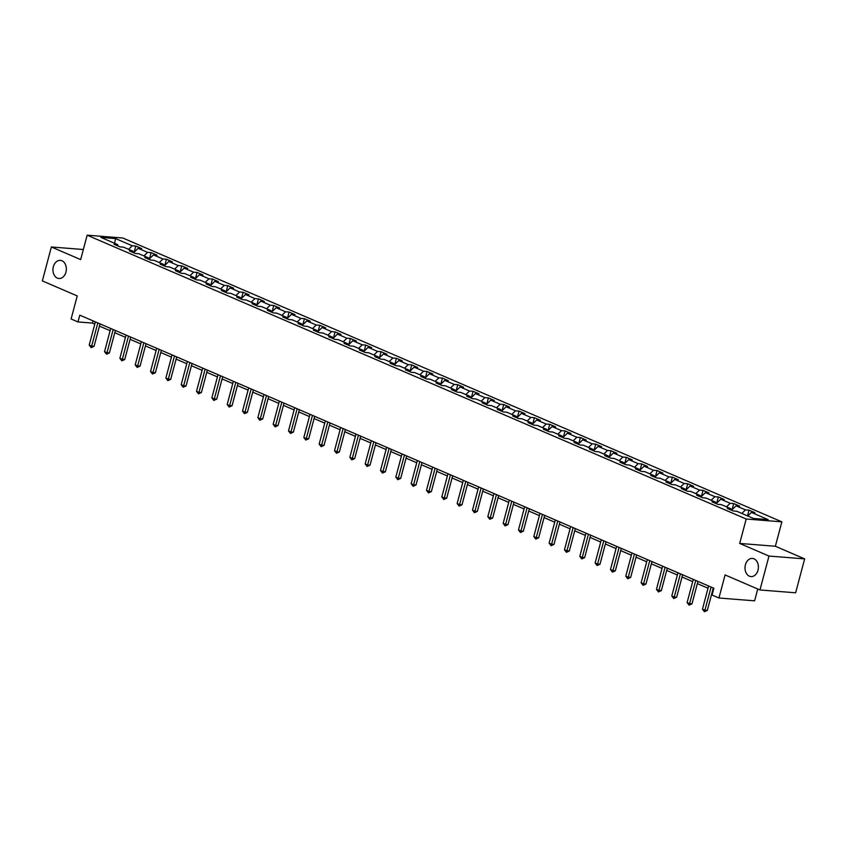 <?xml version="1.0" encoding="UTF-8"?>
<svg xmlns="http://www.w3.org/2000/svg" width="847" height="847" viewBox="0 0 847 847"><rect width="100%" height="100%" fill="white"/><g stroke="black" fill="none" stroke-linecap="round" stroke-linejoin="round"><path stroke-width="1.27" d="M65.928 272.152A9.105 6.681 94.5 0 1 58.919 278.515A9.105 6.681 94.5 0 1 53.35 266.731A9.105 6.681 94.5 0 1 60.359 260.357A9.105 6.681 94.5 0 1 65.928 272.152M757.991 570.211A9.105 6.681 94.5 0 1 750.982 576.585A9.105 6.681 94.5 0 1 745.413 564.801A9.105 6.681 94.5 0 1 752.422 558.427A9.105 6.681 94.5 0 1 757.991 570.211M781.866 521.847L122.815 238.007L87.156 235.18L746.196 519.02L781.866 521.847L775.365 546.262L739.696 543.435L768.991 556.056L804.65 558.882L775.365 546.262M804.65 558.882L795.629 592.794L759.96 589.967L725.074 574.933L718.944 598.003L754.603 600.83L757.747 589.014M83.345 249.516L51.371 246.985L42.35 280.897L77.236 295.921L71.106 318.98L77.977 321.945L92.439 323.088L94.79 324.105M768.991 556.056L759.96 589.967M118.252 246.106L117.617 244.603L114.091 244.328L119.988 246.858L123.514 247.144L132.947 251.21L129.422 250.924L135.319 253.465L138.844 253.74L148.278 257.806L144.752 257.53L150.65 260.071L154.175 260.347L163.609 264.412L160.094 264.126L165.98 266.667L169.506 266.953L178.939 271.008L175.424 270.733L181.311 273.274L184.837 273.549L194.27 277.615L190.755 277.34L196.652 279.881L200.167 280.156L209.601 284.221L206.086 283.936L211.983 286.477L215.498 286.762L224.931 290.817L221.416 290.542L227.314 293.083L230.829 293.358L240.262 297.424L236.747 297.149L242.644 299.69L246.159 299.965L255.593 304.031L252.078 303.745L257.975 306.286L261.49 306.572L270.924 310.627L267.408 310.351L273.306 312.892L276.821 313.168L286.254 317.233L282.739 316.958L288.636 319.499L292.151 319.774L301.585 323.84L298.07 323.554L303.967 326.095L307.482 326.381L316.916 330.436L313.401 330.161L319.298 332.702L322.813 332.977L332.246 337.042L328.731 336.767L334.629 339.308L338.144 339.583L347.577 343.649L344.062 343.363L349.959 345.904L353.474 346.19L362.908 350.245L359.393 349.97L365.29 352.511L368.805 352.786L378.238 356.852L374.723 356.576L380.621 359.117L384.136 359.393L393.569 363.458L390.054 363.172L395.951 365.713L399.466 365.999L408.9 370.054L405.385 369.779L411.282 372.32L414.797 372.595L424.231 376.661L420.715 376.386L426.613 378.927L430.128 379.202L439.561 383.268L436.046 382.982L441.943 385.523L445.458 385.808L454.892 389.864L451.377 389.588L457.274 392.129L460.789 392.405L470.233 396.47L466.708 396.195L472.605 398.736L476.12 399.011L485.564 403.077L482.038 402.791L487.936 405.332L491.461 405.618L500.895 409.673L497.369 409.397L503.266 411.938L506.792 412.214L516.225 416.279L512.7 416.004L518.597 418.545L522.123 418.82L531.556 422.886L528.03 422.6L533.928 425.141L537.453 425.427L546.887 429.482L543.361 429.207L549.258 431.748L552.784 432.023L562.217 436.089L558.692 435.813L564.589 438.344L568.115 438.63L577.548 442.695L574.033 442.409L579.92 444.95L583.445 445.226L592.879 449.291L589.364 449.016L595.25 451.557L598.776 451.832L608.21 455.898L604.694 455.622L610.592 458.153L614.107 458.439L623.54 462.504L620.025 462.218L625.922 464.759L629.437 465.035L638.871 469.1L635.356 468.825L641.253 471.366L644.768 471.641L654.202 475.707L650.687 475.432L656.584 477.962L660.099 478.248L669.532 482.314L666.017 482.028L671.915 484.569L675.43 484.844L684.863 488.91L681.348 488.634L687.245 491.175L690.76 491.451L700.194 495.516L696.679 495.241L702.576 497.771L706.091 498.057L715.524 502.123L712.009 501.837L717.907 504.378L721.422 504.653L730.855 508.719L727.34 508.444L733.237 510.985L736.752 511.26L753.459 518.459L768.113 519.613L751.405 512.424L754.921 512.7L749.023 510.159L747.499 515.887M117.617 244.603L100.909 237.404L115.552 238.568L132.259 245.768L135.785 246.043L134.154 252.184M749.023 510.159L745.508 509.883L736.075 505.818L739.59 506.093L733.693 503.563L730.178 503.277L720.744 499.211L724.259 499.497L718.362 496.956L714.847 496.681L705.413 492.615L708.928 492.89L703.031 490.349L699.516 490.074L690.083 486.009L693.598 486.294L687.7 483.753L684.185 483.468L674.752 479.413L678.267 479.688L672.37 477.147L668.855 476.872L659.421 472.806L662.936 473.081L657.039 470.54L653.524 470.265L644.091 466.199L647.606 466.485L641.708 463.944L638.193 463.658L628.76 459.603L632.275 459.879L626.378 457.338L622.863 457.062L613.429 452.997L616.944 453.272L611.047 450.731L607.532 450.456L598.098 446.39L601.614 446.676L595.716 444.135L592.201 443.849L582.757 439.794L586.283 440.069L580.386 437.528L576.871 437.253L567.426 433.188L570.952 433.463L565.055 430.922L561.54 430.647L552.096 426.581L555.621 426.867L549.724 424.326L546.199 424.04L536.765 419.985L540.291 420.26L534.393 417.719L530.868 417.444L521.434 413.378L524.96 413.654L519.063 411.113L515.537 410.837L506.104 406.772L509.629 407.058L503.732 404.517L500.206 404.231L490.773 400.176L494.299 400.451L488.401 397.91L484.876 397.635L475.442 393.569L478.968 393.844L473.071 391.303L469.545 391.028L460.112 386.963L463.627 387.248L457.74 384.707L454.214 384.422L444.781 380.367L448.296 380.642L442.409 378.101L438.884 377.826L429.45 373.76L432.965 374.035L427.068 371.494L423.553 371.219L414.119 367.153L417.635 367.439L411.737 364.898L408.222 364.612L398.789 360.557L402.304 360.833L396.407 358.292L392.892 358.016L383.458 353.951L386.973 354.226L381.076 351.685L377.561 351.41L368.127 347.344L371.642 347.63L365.745 345.089L362.23 344.803L352.797 340.748L356.312 341.023L350.414 338.482L346.899 338.207L337.466 334.142L340.981 334.417L335.084 331.876L331.569 331.601L322.135 327.535L325.65 327.821L319.753 325.28L316.238 324.994L306.805 320.939L310.32 321.214L304.422 318.673L300.907 318.398L291.474 314.332L294.989 314.608L289.092 312.067L285.577 311.791L276.143 307.726L279.658 308.012L273.761 305.471L270.246 305.185L260.812 301.13L264.328 301.405L258.43 298.864L254.915 298.589L245.482 294.523L248.997 294.798L243.1 292.268L239.585 291.982L230.151 287.916L233.666 288.202L227.769 285.661L224.254 285.386L214.82 281.32L218.335 281.596L212.438 279.055L208.923 278.779L199.49 274.714L203.005 274.989L197.107 272.459L193.592 272.173L184.159 268.107L187.674 268.393L181.777 265.852L178.262 265.577L168.818 261.511L172.343 261.787L166.446 259.246L162.931 258.97L153.487 254.905L157.013 255.18L151.115 252.65L147.6 252.364L138.156 248.298L141.682 248.584L135.785 246.043M718.944 598.003L712.062 595.039L713.862 588.252L79.787 315.158L77.977 321.945M133.582 252.713L132.947 251.21M138.156 248.298L133.593 252.724M147.6 252.364L143.905 255.932M153.487 254.905L148.924 259.32L148.278 257.806M162.931 258.97L159.236 262.528M168.818 261.511L164.254 265.926L163.609 264.412M178.262 265.577L174.567 269.134M184.159 268.107L179.585 272.533L178.939 271.008M193.592 272.173L189.908 275.741M199.49 274.714L194.916 279.129L194.27 277.615M208.923 278.779L205.239 282.337M210.236 285.725L209.601 284.221M214.82 281.32L210.247 285.735M224.254 285.386L220.569 288.943M230.151 287.916L225.577 292.342L224.931 290.817M239.585 291.982L235.9 295.55M245.482 294.523L240.908 298.938L240.262 297.424M254.915 298.589L251.231 302.146M260.812 301.13L256.239 305.545L255.593 304.031M270.246 305.185L266.561 308.753M276.143 307.726L271.569 312.141L270.924 310.627M285.577 311.791L281.892 315.359M286.889 318.747L286.254 317.233M291.474 314.332L286.9 318.747M300.907 318.398L297.223 321.955M306.805 320.939L302.231 325.354L301.585 323.84M316.238 324.994L312.554 328.562M322.135 327.535L317.561 331.95L316.916 330.436M331.569 331.601L327.884 335.158M337.466 334.142L332.892 338.556L332.246 337.042M346.899 338.207L343.215 341.765M352.797 340.748L348.223 345.163L347.577 343.649M362.23 344.803L358.546 348.371M363.543 351.759L362.908 350.245M368.127 347.344L363.554 351.759M377.561 351.41L373.876 354.967M383.458 353.951L378.884 358.366L378.238 356.852M392.892 358.016L389.207 361.574M398.789 360.557L394.215 364.972L393.569 363.458M408.222 364.612L404.538 368.18M414.119 367.153L409.546 371.568L408.9 370.054M423.553 371.219L419.868 374.776M429.45 373.76L424.876 378.175L424.231 376.661M438.884 377.826L435.199 381.383M440.196 384.771L439.561 383.268M444.781 380.367L440.207 384.782M454.214 384.422L450.53 387.99M460.112 386.963L455.538 391.378L454.892 389.864M469.545 391.028L465.861 394.586M475.442 393.569L470.879 397.984L470.233 396.47M484.876 397.635L481.191 401.192M486.199 404.58L485.564 403.077M490.773 400.176L486.21 404.591M500.206 404.231L496.522 407.799M506.104 406.772L501.54 411.187L500.895 409.673M515.537 410.837L511.853 414.395M521.434 413.378L516.871 417.793L516.225 416.279M530.868 417.444L527.183 421.001M536.765 419.985L532.202 424.4L531.556 422.886M546.199 424.04L542.514 427.608M552.096 426.581L547.533 430.996L546.887 429.482M561.54 430.647L557.845 434.204M562.853 437.603L562.217 436.089M567.426 433.188L562.863 437.603M576.871 437.253L573.175 440.811M582.757 439.794L578.194 444.209L577.548 442.695M592.201 443.849L588.506 447.417M598.098 446.39L593.525 450.805L592.879 449.291M607.532 450.456L603.847 454.013M613.429 452.997L608.855 457.412L608.21 455.898M622.863 457.062L619.178 460.62M628.76 459.603L624.186 464.018L623.54 462.504M638.193 463.658L634.509 467.226M639.506 470.614L638.871 469.1M644.091 466.199L639.517 470.614M653.524 470.265L649.84 473.822M659.421 472.806L654.847 477.221L654.202 475.707M668.855 476.872L665.17 480.429M670.168 483.817L669.532 482.314M674.752 479.413L670.178 483.828M684.185 483.468L680.501 487.036M690.083 486.009L685.509 490.424L684.863 488.91M699.516 490.074L695.832 493.632M705.413 492.615L700.84 497.03L700.194 495.516M714.847 496.681L711.162 500.238M716.16 503.626L715.524 502.123M720.744 499.211L716.17 503.637M730.178 503.277L726.493 506.845M736.075 505.818L731.501 510.233L730.855 508.719M745.508 509.883L741.824 513.441M751.405 512.424L747.721 515.982M739.696 543.435L746.196 519.02M51.371 246.985L80.656 259.595L87.156 235.18M99.448 326.106L110.121 330.701M114.779 332.712L125.451 337.307M130.11 339.319L140.782 343.914M145.44 345.915L156.113 350.51M160.771 352.521L171.443 357.116M176.102 359.128L186.774 363.712M191.433 365.724L202.105 370.319M206.763 372.331L217.435 376.926M222.094 378.937L232.766 383.522M237.425 385.533L248.097 390.128M252.755 392.14L263.428 396.735M268.097 398.746L278.758 403.331M283.427 405.342L294.089 409.937M298.758 411.949L309.42 416.544M314.089 418.556L324.75 423.14M329.419 425.152L340.081 429.747M344.75 431.758L355.412 436.353M360.081 438.354L370.742 442.949M375.412 444.961L386.073 449.556M390.742 451.567L401.404 456.162M406.073 458.163L416.735 462.758M421.404 464.77L432.065 469.365M436.734 471.377L447.396 475.972M452.065 477.973L462.727 482.568M467.396 484.579L478.057 489.174M482.726 491.186L493.388 495.781M498.057 497.782L508.729 502.377M513.388 504.389L524.06 508.983M528.719 510.995L539.391 515.59M544.049 517.591L554.721 522.186M559.38 524.198L570.052 528.793M574.711 530.804L585.383 535.399M590.041 537.4L600.714 541.995M605.372 544.007L616.044 548.602M620.703 550.614L631.375 555.209M636.033 557.21L646.706 561.805M651.364 563.816L662.036 568.411M666.695 570.423L677.367 575.018M682.036 577.019L692.698 581.614M697.367 583.625L708.028 588.22M712.698 590.232L713.269 590.475M115.552 238.568L114.61 243.301M132.259 245.768L128.575 249.325M93.032 320.865L92.439 323.088M733.693 503.563L732.062 509.693M718.362 496.956L716.731 503.097M703.031 490.349L701.401 496.49M687.7 483.753L686.07 489.884M672.37 477.147L670.739 483.288M657.039 470.54L655.409 476.681M641.708 463.944L640.078 470.074M626.378 457.338L624.747 463.478M611.047 450.731L609.417 456.872M595.716 444.135L594.086 450.265M580.386 437.528L578.755 443.669M565.055 430.922L563.424 437.063M549.724 424.326L548.094 430.456M534.393 417.719L532.763 423.86M519.063 411.113L517.422 417.253M503.732 404.517L502.091 410.647M488.401 397.91L486.76 404.051M473.071 391.303L471.43 397.444M457.74 384.707L456.099 390.838M442.409 378.101L440.768 384.242M427.068 371.494L425.438 377.635M411.737 364.898L410.107 371.028M396.407 358.292L394.776 364.432M381.076 351.685L379.445 357.826M365.745 345.089L364.115 351.219M350.414 338.482L348.784 344.623M335.084 331.876L333.453 338.017M319.753 325.28L318.123 331.41M304.422 318.673L302.792 324.814M289.092 312.067L287.461 318.207M273.761 305.471L272.131 311.601M258.43 298.864L256.8 305.005M243.1 292.268L241.469 298.398M227.769 285.661L226.138 291.792M212.438 279.055L210.808 285.195M197.107 272.459L195.477 278.589M181.777 265.852L180.146 271.982M166.446 259.246L164.816 265.386M151.115 252.65L149.485 258.78M711.078 587.056L704.905 610.242L702.449 609.184L708.621 585.997M713.28 588.009L707.319 610.433L704.905 610.242L704.418 611.746L702.449 609.184M707.319 610.433L704.418 611.746M695.747 580.449L689.574 603.646L687.118 602.588L693.291 579.39M697.949 581.402L691.988 603.837L689.574 603.646L689.087 605.15L687.118 602.588M691.988 603.837L689.087 605.15M680.416 573.843L674.244 597.04L671.787 595.981L677.96 572.784M682.618 574.795L676.658 597.23L674.244 597.04L673.757 598.543L671.787 595.981M676.658 597.23L673.757 598.543M665.086 567.246L658.913 590.433L656.457 589.374L662.629 566.188M667.288 568.199L661.327 590.624L658.913 590.433L658.426 591.937L656.457 589.374M661.327 590.624L658.426 591.937M649.755 560.64L643.582 583.837L641.126 582.778L647.299 559.581M651.957 561.593L645.996 584.028L643.582 583.837L643.095 585.341L641.126 582.778M645.996 584.028L643.095 585.341M634.424 554.033L628.252 577.231L625.795 576.172L631.968 552.985M636.626 554.986L630.666 577.421L628.252 577.231L627.765 578.734L625.795 576.172M630.666 577.421L627.765 578.734M619.093 547.437L612.921 570.624L610.465 569.565L616.637 546.379M621.296 548.39L615.335 570.814L612.921 570.624L612.434 572.127L610.465 569.565M615.335 570.814L612.434 572.127M603.763 540.831L597.59 564.028L595.134 562.969L601.306 539.772M605.965 541.784L599.994 564.218L597.59 564.028L597.103 565.531L595.134 562.969M599.994 564.218L597.103 565.531M588.432 534.224L582.26 557.421L579.803 556.363L585.976 533.176M590.634 535.177L584.663 557.612L582.26 557.421L581.773 558.925L579.803 556.363M584.663 557.612L581.773 558.925M573.101 527.628L566.929 550.815L564.473 549.756L570.645 526.569M575.304 528.581L569.332 551.005L566.929 550.815L566.442 552.318L564.473 549.756M569.332 551.005L566.442 552.318M557.771 521.021L551.598 544.219L549.142 543.16L555.314 519.963M559.973 521.974L554.002 544.409L551.598 544.219L551.111 545.722L549.142 543.16M554.002 544.409L551.111 545.722M542.44 514.425L536.267 537.612L533.811 536.553L539.984 513.367M544.642 515.368L538.671 537.803L536.267 537.612L535.78 539.115L533.811 536.553M538.671 537.803L535.78 539.115M527.109 507.819L520.937 531.005L518.48 529.947L524.642 506.76M529.311 508.772L523.34 531.196L520.937 531.005L520.45 532.509L518.48 529.947M523.34 531.196L520.45 532.509M511.768 501.212L505.606 524.409L503.15 523.351L509.312 500.154M513.981 502.165L508.009 524.6L505.606 524.409L505.119 525.913L503.15 523.351M508.009 524.6L505.119 525.913M496.437 494.616L490.275 517.803L487.819 516.744L493.981 493.557M498.65 495.559L492.679 517.993L490.275 517.803L489.788 519.306L487.819 516.744M492.679 517.993L489.788 519.306M481.107 488.01L474.945 511.196L472.488 510.138L478.65 486.951M483.319 488.963L477.348 511.387L474.945 511.196L474.458 512.7L472.488 510.138M477.348 511.387L474.458 512.7M465.776 481.403L459.614 504.6L457.147 503.542L463.32 480.344M467.989 482.356L462.017 504.791L459.614 504.6L459.127 506.104L457.147 503.542M462.017 504.791L459.127 506.104M450.445 474.807L444.283 497.994L441.816 496.935L447.989 473.748M452.658 475.749L446.687 498.184L444.283 497.994L443.796 499.497L441.816 496.935M446.687 498.184L443.796 499.497M435.114 468.2L428.942 491.387L426.486 490.328L432.658 467.142M437.327 469.153L431.356 491.578L428.942 491.387L428.466 492.89L426.486 490.328M431.356 491.578L428.466 492.89M419.784 461.594L413.611 484.791L411.155 483.732L417.327 460.535M421.997 462.547L416.025 484.982L413.611 484.791L413.135 486.294L411.155 483.732M416.025 484.982L413.135 486.294M404.453 454.998L398.281 478.184L395.824 477.126L401.997 453.939M406.666 455.94L400.695 478.375L398.281 478.184L397.804 479.688L395.824 477.126M400.695 478.375L397.804 479.688M389.122 448.391L382.95 471.578L380.494 470.519L386.666 447.332M391.335 449.344L385.364 471.768L382.95 471.578L382.473 473.081L380.494 470.519M385.364 471.768L382.473 473.081M373.792 441.785L367.619 464.982L365.163 463.923L371.335 440.726M376.004 442.737L370.033 465.172L367.619 464.982L367.143 466.485L365.163 463.923M370.033 465.172L367.143 466.485M358.461 435.189L352.288 458.375L349.832 457.316L356.005 434.13M360.674 436.131L354.702 458.566L352.288 458.375L351.812 459.879L349.832 457.316M354.702 458.566L351.812 459.879M343.13 428.582L336.958 451.769L334.501 450.71L340.674 427.523M345.343 429.535L339.372 451.959L336.958 451.769L336.481 453.272L334.501 450.71M339.372 451.959L336.481 453.272M327.8 421.975L321.627 445.173L319.171 444.114L325.343 420.917M330.012 422.928L324.041 445.363L321.627 445.173L321.151 446.676L319.171 444.114M324.041 445.363L321.151 446.676M312.469 415.379L306.296 438.566L303.84 437.507L310.013 414.321M314.682 416.322L308.71 438.757L306.296 438.566L305.82 440.069L303.84 437.507M308.71 438.757L305.82 440.069M297.138 408.773L290.966 431.959L288.509 430.901L294.682 407.714M299.34 409.726L293.38 432.15L290.966 431.959L290.479 433.463L288.509 430.901M293.38 432.15L290.479 433.463M281.807 402.166L275.635 425.363L273.179 424.305L279.351 401.107M284.01 403.119L278.049 425.554L275.635 425.363L275.148 426.867L273.179 424.305M278.049 425.554L275.148 426.867M266.477 395.57L260.304 418.757L257.848 417.698L264.02 394.511M268.679 396.512L262.718 418.947L260.304 418.757L259.817 420.26L257.848 417.698M262.718 418.947L259.817 420.26M251.146 388.964L244.974 412.15L242.517 411.091L248.69 387.905M253.348 389.916L247.388 412.341L244.974 412.15L244.487 413.654L242.517 411.091M247.388 412.341L244.487 413.654M235.815 382.357L229.643 405.554L227.187 404.495L233.359 381.298M238.018 383.31L232.057 405.745L229.643 405.554L229.156 407.058L227.187 404.495M232.057 405.745L229.156 407.058M220.485 375.761L214.312 398.948L211.856 397.889L218.028 374.702M222.687 376.703L216.726 399.138L214.312 398.948L213.825 400.451L211.856 397.889M216.726 399.138L213.825 400.451M205.154 369.154L198.981 392.341L196.525 391.282L202.698 368.096M207.356 370.107L201.395 392.532L198.981 392.341L198.494 393.844L196.525 391.282M201.395 392.532L198.494 393.844M189.823 362.548L183.651 385.745L181.194 384.686L187.367 361.489M192.025 363.501L186.054 385.936L183.651 385.745L183.164 387.248L181.194 384.686M186.054 385.936L183.164 387.248M174.493 355.952L168.32 379.138L165.864 378.08L172.036 354.893M176.695 356.894L170.723 379.329L168.32 379.138L167.833 380.642L165.864 378.08M170.723 379.329L167.833 380.642M159.162 349.345L152.989 372.532L150.533 371.473L156.706 348.286M161.364 350.298L155.393 372.722L152.989 372.532L152.502 374.035L150.533 371.473M155.393 372.722L152.502 374.035M143.831 342.739L137.659 365.936L135.202 364.877L141.375 341.68M146.033 343.691L140.062 366.126L137.659 365.936L137.172 367.439L135.202 364.877M140.062 366.126L137.172 367.439M128.5 336.143L122.328 359.329L119.872 358.27L126.044 335.084M130.703 337.095L124.731 359.52L122.328 359.329L121.841 360.833L119.872 358.27M124.731 359.52L121.841 360.833M113.17 329.536L106.997 352.723L104.541 351.674L110.703 328.477M115.372 330.489L109.401 352.924L106.997 352.723L106.51 354.226L104.541 351.674M109.401 352.924L106.51 354.226M97.829 322.929L91.667 346.127L89.21 345.068L95.372 321.871M100.041 323.882L94.07 346.317L91.667 346.127L91.18 347.63L89.21 345.068M94.07 346.317L91.18 347.63"/></g></svg>
